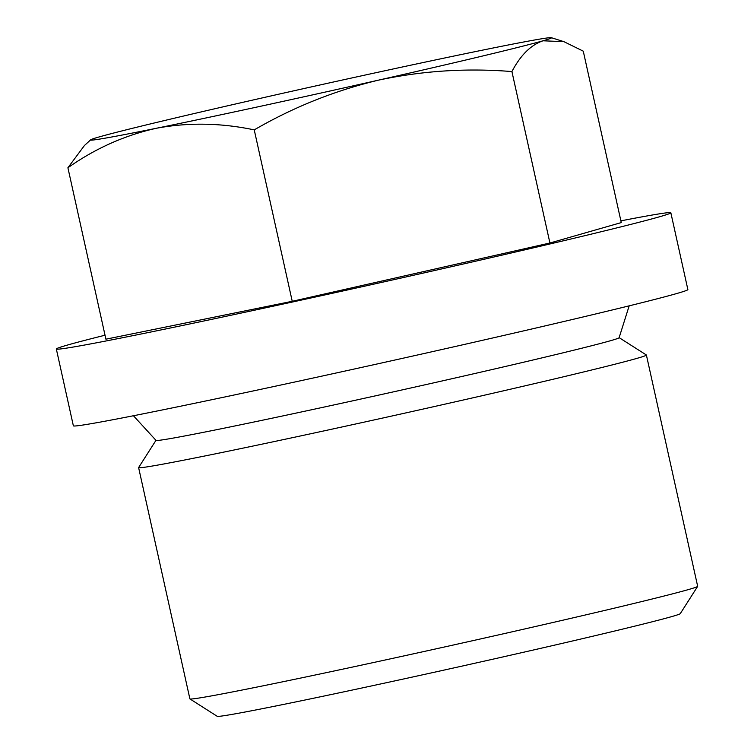 <?xml version="1.0" encoding="UTF-8"?>
<svg xmlns="http://www.w3.org/2000/svg" width="754" height="754" viewBox="0 0 754 754"><rect width="100%" height="100%" fill="white"/><g stroke="black" fill="none" stroke-linecap="round" stroke-linejoin="round"><path stroke-width="1.13" d="M254.239 129.877C220.894 122.874 188.321 122.327 156.512 128.237C124.862 135.249 95.334 148.425 67.907 167.765L105.909 339.187L292.241 301.298L254.239 129.877C293.287 107.209 334.71 90.631 378.517 80.141A236.04 4.034 167.5 0 1 156.512 128.237A236.04 4.034 167.5 0 1 90.659 139.829A236.04 4.034 167.5 0 1 99.019 136.974A236.04 4.034 167.5 0 1 263.532 97.624A236.04 4.034 167.5 0 1 485.538 49.528A236.04 4.034 167.5 0 1 551.334 37.7A236.04 4.034 167.5 0 1 543.031 40.791C530.929 44.891 520.552 55.155 511.919 71.573C466.933 67.907 422.466 70.763 378.517 80.141A236.04 4.034 167.5 0 0 543.031 40.791L563.898 41.659L583.266 51.159L621.268 222.59L549.92 243.005L511.919 71.573M619.138 337.651L646.348 354.974A260.055 4.449 167.5 0 1 646.395 355.04L697.667 586.292A260.055 4.449 167.5 0 1 697.648 586.376L680.268 613.643A237.19 4.053 167.5 0 1 449.601 668.864A237.19 4.053 167.5 0 1 217.209 716.3L189.942 698.93A260.055 4.449 167.5 0 1 189.885 698.864L138.613 467.612A260.055 4.449 167.5 0 1 138.642 467.527L155.974 440.327M697.648 586.376A260.055 4.449 167.5 0 1 444.737 646.923A260.055 4.449 167.5 0 1 189.942 698.93M646.395 355.04A260.055 4.449 167.5 0 1 393.465 415.661A260.055 4.449 167.5 0 1 138.613 467.612M629.175 305.841L619.119 337.707A237.19 4.053 167.5 0 1 388.433 392.966A237.19 4.053 167.5 0 1 156.012 440.374L133.439 415.746M670.843 212.769L687.874 289.574A314.72 5.382 167.5 0 1 381.778 362.947A314.72 5.382 167.5 0 1 73.364 425.812L56.333 349.008A314.72 5.382 -12.5 0 0 281.204 304.456A314.72 5.382 -12.5 0 0 670.843 212.769A314.72 5.382 -12.5 0 0 620.881 220.856M105.032 335.219A314.72 5.382 -12.5 0 0 56.333 349.008M292.241 301.298L549.92 243.005M90.659 139.829L84.439 145.522L67.907 167.765M551.334 37.7L563.898 41.659"/></g></svg>
